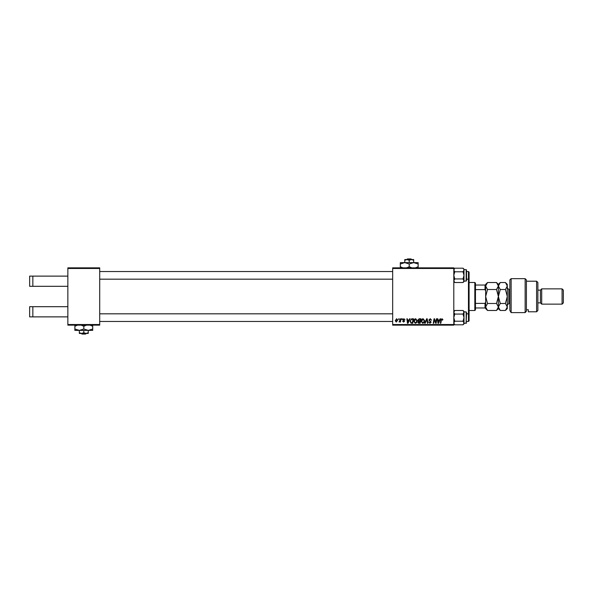 <?xml version="1.0" encoding="UTF-8"?>
<svg xmlns="http://www.w3.org/2000/svg" width="593" height="593" viewBox="0 0 593 593"><rect width="100%" height="100%" fill="white"/><g stroke="black" fill="none" stroke-linecap="round" stroke-linejoin="round"><path stroke-width="0.89" d="M67.861 268.481L67.861 267.843L99.706 267.843L99.706 268.481L67.861 268.481L67.861 324.519L99.706 324.519L99.706 325.157L67.861 325.157L67.861 324.519M453.808 325.157L392.67 325.157L392.67 324.519L453.808 324.519L453.808 325.157M453.808 268.481L392.67 268.481L392.67 267.843L453.808 267.843L453.808 324.519M400.534 318.789L401.001 318.789L400.453 322.036L399.986 322.036L400.105 321.362L399.037 321.977L400.534 318.789M401.876 318.789L402.336 318.789L402.239 319.427L401.765 319.427L401.876 318.789M412.194 318.789L413.514 318.789L412.758 323.252L411.075 323.192L410.097 321.421L411.475 318.901L412.194 318.789M415.686 318.73L417.22 320.657L416.605 322.636L415.285 323.304L413.744 321.324C413.736 319.909 414.381 319.041 415.686 318.73M423.098 318.73L424.625 320.657L424.017 322.636L422.69 323.304L421.156 321.324C421.149 319.909 421.793 319.041 423.098 318.73M430.251 318.73L431.63 320.242L430.221 319.256L429.317 319.998L431.17 322.125L429.925 323.304L428.62 321.917L429.94 322.785L430.703 322.155L428.858 320.042L430.251 318.73M442.927 319.716L442.415 320.183L441.978 319.256L441.37 320.094L440.836 323.252L440.369 323.252L440.918 319.983L442.015 318.73L442.927 319.716M392.67 268.481L392.67 324.519M440.11 318.789L440.606 318.789L438.538 323.252L437.975 323.252L437.36 318.789L437.827 318.789L437.975 320.005L439.561 320.005L440.11 318.789M436.433 318.789L436.9 318.789L436.137 323.252L435.655 323.252L434.373 319.464L433.757 323.252L433.283 323.252L434.039 318.789L434.528 318.789L435.811 322.57L436.433 318.789M426.634 318.789L427.227 318.789L427.909 323.252L427.442 323.252L426.856 319.427L425.188 323.252L424.684 323.252L426.634 318.789M419.14 318.789L420.919 318.789L420.17 323.252L418.413 323.178L417.798 322.162L418.413 321.08L417.85 320.176L419.14 318.789M409.593 318.789L410.097 318.789L408.028 323.252L407.458 323.252L406.85 318.789L407.317 318.789L407.465 320.005L409.051 320.005L409.593 318.789M404.997 319.835L403.87 319.138L403.262 319.634L404.596 321.169L403.625 322.088L402.565 321.109L403.648 321.688L404.13 321.243L402.803 319.671L403.892 318.73L404.997 319.835M398.748 318.789L399.208 318.789L399.111 319.427L398.637 319.427L398.748 318.789M396.658 318.73L397.762 320.027L396.294 322.088L395.212 320.739L396.658 318.73M99.706 268.481L99.706 324.519M438.687 321.851L439.309 320.524L438.042 320.524L438.323 322.762L438.687 321.851M423.654 322.288L424.165 320.635L423.061 319.256L421.616 321.369L422.705 322.785L423.654 322.288M419.785 322.725L420.022 321.339L418.517 321.525L418.258 322.147L419.785 322.725M420.111 320.82L420.363 319.308L419.036 319.338L418.317 320.19L420.111 320.82M416.242 322.288L416.753 320.635L415.656 319.256L414.203 321.369L415.3 322.785L416.242 322.288M408.177 321.851L408.792 320.524L407.532 320.524L407.806 322.762L408.177 321.851M412.38 322.725L412.95 319.308L412.357 319.308C411.127 319.427 410.526 320.138 410.556 321.45L411.119 322.651L412.38 322.725M396.317 321.688L397.303 320.072L396.658 319.138L395.679 320.739L396.317 321.688M32.845 276.123L32.845 286.308L29.65 286.308L29.65 276.123L67.861 276.123M32.845 286.308L67.861 286.308M32.845 306.692L32.845 316.877L29.65 316.877L29.65 306.692L67.861 306.692M32.845 316.877L67.861 316.877M469.093 278.54L469.093 320.828L468.455 321.465L468.455 271.535L469.093 272.172L469.093 278.54L468.455 279.177L466.543 279.177M469.093 314.46L468.455 313.823L466.543 313.823M392.67 313.823L99.706 313.823M468.455 321.465L466.543 321.465M392.67 321.465L99.706 321.465M463.733 323.934L464 323.015L463.037 324.801L454.764 324.801L453.808 323.845L454.764 324.801L453.808 323.015L454.764 321.221L453.808 317.648L454.764 314.068L463.037 314.068L464 317.648L464 320.509M466.543 313.186L466.165 323.378L466.165 311.911L466.543 312.296M466.165 311.911L464 311.911L463.037 314.068M454.764 314.068L453.808 312.274L454.764 310.487L463.037 310.487L464 312.274L464 317.648L463.037 321.221L464 323.015L464 317.648M454.764 321.221L463.037 321.221M464 323.845L463.037 324.801L464 323.845L464 323.015M463.037 310.487L464 311.444L464 312.274M99.706 279.177L392.67 279.177M99.706 271.535L392.67 271.535M466.543 271.535L468.455 271.535M464 272.491L464 275.352L464 269.985L463.037 271.779L464 275.352L463.037 278.932L464 281.089L466.165 281.089L466.165 269.622L464 269.622M466.543 270.897L466.543 279.814M453.808 281.556L454.764 282.513L453.808 280.726L454.764 278.932L453.808 275.352L454.764 271.779L463.037 271.779M454.764 278.932L463.037 278.932M454.764 271.779L453.808 269.985L454.764 268.199L463.037 268.199L463.919 269.489M454.764 282.513L463.037 282.513L464 280.726L464 281.556L463.037 282.513M463.971 269.689L463.037 268.199L464 269.155M464 275.352L464 280.726M474.823 282.49L475.46 283.128L475.46 309.872L474.823 310.51L474.823 282.49L469.093 282.49M475.46 285.033L485.652 285.033L485.652 290.948L485.015 289.614L485.015 285.033M475.46 303.386L485.015 303.386L485.652 302.052L485.652 307.967L485.015 307.967L485.015 303.386M475.46 289.614L485.015 289.614M475.46 307.967L485.015 307.967M509.854 279.94L511.129 278.666L511.129 312.615L509.854 310.45L509.854 279.94M536.598 281.215L537.873 282.49L537.873 310.51L536.598 311.785L536.598 281.215L526.414 281.215M540.423 290.133L540.423 302.867L541.698 304.142L541.698 288.858L540.423 290.133L537.873 290.133M562.075 288.858L563.35 290.133L563.35 302.867L562.075 304.142L562.075 288.858L541.698 288.858M562.075 304.142L541.698 304.142M540.423 302.867L537.873 302.867M526.414 309.739L528.319 309.739L528.319 311.785L528.319 309.739M536.598 311.785L528.319 311.785M525.139 278.666L526.414 279.94L526.414 311.192L525.139 312.615L511.129 312.615L525.139 312.615L525.139 278.666L511.129 278.666M525.139 312.615L526.414 311.192M509.854 310.45L511.129 312.615M487.52 289.51L485.652 286.019L487.52 282.527L496.519 282.527L498.387 286.019L496.519 289.51L487.52 289.51L485.652 296.5L487.52 303.49L496.519 303.49L498.387 306.981L496.519 310.473L487.52 310.473L485.652 306.981L487.52 303.49M496.519 289.51L498.387 296.5L496.519 303.49M497.868 308.775L498.253 307.893M496.519 282.527L498.387 284.403L498.387 308.597L496.519 310.473M485.652 307.967L485.652 308.597L487.52 310.473M485.652 302.052L485.652 290.948M487.52 282.527L485.652 284.403L485.652 285.033M498.387 286.019L500.262 282.527L505.436 282.527L507.304 286.019L507.304 308.597L505.436 310.473L500.262 310.473L498.387 306.981L500.262 303.49L498.387 296.5L500.262 289.51L498.387 286.019M498.387 306.981L498.424 307.433M505.436 282.527L507.304 284.403L507.267 285.537M507.304 286.019L505.436 289.51L507.304 296.5L505.436 303.49L507.304 306.981L505.436 310.473M506.778 308.775L507.267 307.463M505.436 303.49L500.262 303.49M505.436 289.51L500.262 289.51M407.428 258.926L406.761 259.564L407.428 258.926L411.031 258.926L411.69 259.564L411.031 258.926M409.229 260.253L411.453 259.564L404.767 259.564L404.767 260.253L406.998 259.564L409.229 260.253L409.229 262.617M404.767 260.253L404.767 262.617L418.147 262.617L418.147 266.717L415.545 267.843M413.684 260.253L413.684 259.564L411.453 259.564L413.684 260.253L413.684 262.617L418.147 263.996M402.906 267.843L400.312 266.717L400.312 262.617L404.767 262.617L409.229 263.996L409.229 266.717L406.628 267.843M400.312 266.717L400.312 268.095M400.312 263.996L404.767 262.617M409.229 263.996L413.684 262.617M411.824 267.843L409.229 266.717M418.147 268.095L418.147 266.717M81.982 334.074L81.323 333.436L81.982 334.074L85.585 334.074L86.252 333.436M83.806 332.747L81.567 333.436L88.246 333.436L88.253 332.747L86.029 333.436L83.806 332.747L83.806 330.383M88.253 332.747L88.253 330.383M79.336 332.747L79.329 333.436L81.567 333.436L79.336 332.747L79.336 330.383L74.866 330.383L74.866 324.905L74.888 326.283L77.49 325.157M79.329 333.436L79.314 330.383M81.219 325.157L83.821 326.283L83.821 329.004L88.275 330.383L92.723 329.004L92.701 330.383L79.358 330.383L74.888 329.004L74.888 326.283M83.821 326.283L86.415 325.157M92.723 329.004L92.701 324.905M90.129 325.157L92.723 326.283M83.821 329.004L79.358 330.383M74.888 329.004L74.866 330.383M509.854 289.495L508.831 289.495L508.831 303.505L507.304 305.032M466.543 322.992L464 323.378M453.808 311.444L454.764 310.487M466.165 281.089L466.543 280.704M466.165 269.622L466.543 270.008L466.165 269.622M453.808 269.155L454.764 268.199L453.808 269.155M474.823 310.51L469.093 310.51M498.387 284.403L500.262 282.527M498.387 308.597L500.262 310.473M509.854 303.505L508.831 303.505M508.831 289.495L507.304 287.968"/></g></svg>
